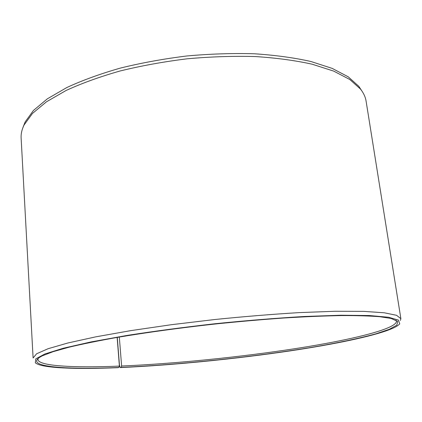 <?xml version="1.0" encoding="UTF-8"?>
<svg xmlns="http://www.w3.org/2000/svg" width="422" height="422" viewBox="0 0 422 422"><rect width="100%" height="100%" fill="white"/><g stroke="black" fill="none" stroke-linecap="round" stroke-linejoin="round"><path stroke-width="0.63" d="M119.32 337.041L121.62 366.022L121.056 367.388C180.358 364.756 254.007 356.959 313.203 347.09C338.154 342.812 359.876 338.265 376.171 333.739L389.284 329.313L396.822 325.151L397.756 321.464L391.157 318.468L379.958 316.743C369.872 315.92 357.038 315.529 341.467 315.577C324.412 315.893 305.28 316.7 284.064 317.993C261.957 319.559 239.089 321.559 215.457 323.98C180.036 327.862 145.943 332.541 116.767 337.479C98.352 340.781 82.48 344.014 69.161 347.179L53.135 351.668L42.559 355.725C20.594 366.607 62.783 369.878 118.814 367.483L117.933 367.678C75.68 369.419 41.303 368.221 35.332 362.778L35.764 358.874L44.843 353.984L63.216 348.255L90.888 341.952L126.938 335.448C154.584 331.143 184.082 327.224 215.426 323.69C246.807 320.52 276.468 318.119 304.399 316.484L341.008 315.223L369.387 315.535L388.556 317.249L398.458 320.113L399.713 323.832C393.162 331.956 346.161 342.458 291.507 350.682C236.225 358.927 172.667 365.252 120.191 367.583L119.442 364.967L117.274 337.389M121.62 366.022C174.993 363.722 240.208 357.133 295.827 348.556C350.751 340.021 396.49 329.065 396.495 321.216L395.941 320.103M38.228 358.331L37.922 359.533C38.597 366.206 74.393 367.915 119.4 366.111L118.814 367.483M121.056 367.388L120.191 367.583M400.399 320.446L400.879 318.673L396.548 315.303L384.289 312.786L363.748 311.373L335.168 311.262L299.53 312.591C272.786 314.2 244.602 316.5 214.977 319.496L171.432 324.697L130.878 330.616L95.762 336.846L67.847 342.996L48.071 348.72L36.619 353.768L33.101 357.977L21.132 138.089C20.884 133.874 21.87 129.501 24.091 124.959L32.468 113.439L46.467 101.797L66.064 90.498C81.768 83.276 99.782 76.767 120.112 70.975C141.47 65.742 163.805 61.691 187.115 58.811C210.515 56.696 233.202 55.941 255.178 56.537C276.273 57.904 295.258 60.457 312.132 64.202L333.67 71.102L349.822 79.521L360.441 89.016C363.569 92.982 365.457 97.049 366.106 101.217L400.879 318.673M361.928 91.031L358.811 86.315L348.224 76.809L332.167 68.38L310.771 61.464C294.023 57.714 275.191 55.15 254.271 53.768C232.485 53.151 209.998 53.889 186.814 55.978C163.715 58.837 141.581 62.867 120.412 68.074C100.262 73.845 82.395 80.328 66.818 87.539L47.369 98.817L33.454 110.448L25.114 121.979L23.062 127.244M117.142 337.41L119.4 366.111M25.114 121.979L24.091 124.959M358.811 86.315L360.441 89.016"/></g></svg>
